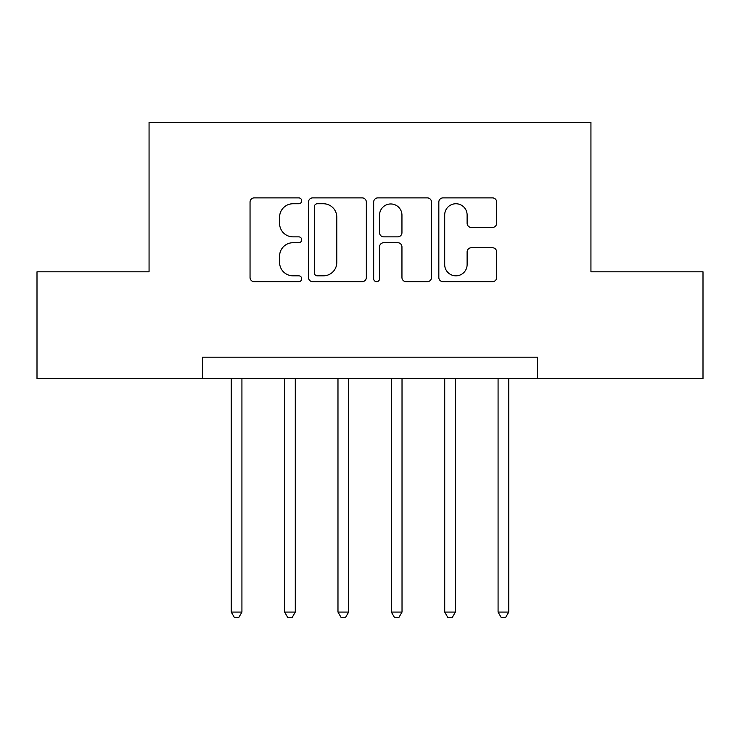 <?xml version="1.0" encoding="UTF-8"?>
<svg xmlns="http://www.w3.org/2000/svg" width="740" height="740" viewBox="0 0 740 740"><rect width="100%" height="100%" fill="white"/><g stroke="black" fill="none" stroke-linecap="round" stroke-linejoin="round"><path stroke-width="1.11" d="M301.698 200.817A2.932 2.932 0 0 0 298.757 197.885L254.236 197.885A4.19 4.19 0 0 0 250.046 202.076L250.046 277.5A4.19 4.19 0 0 0 254.236 281.69L298.757 281.69A2.932 2.932 0 0 0 301.698 278.758A2.932 2.932 0 0 0 298.757 275.826L293.003 275.826A13.413 13.413 0 0 1 279.591 262.413L279.591 256.132A13.413 13.413 0 0 1 293.003 242.72L298.757 242.72A2.932 2.932 0 0 0 301.698 239.788A2.932 2.932 0 0 0 298.757 236.856L293.003 236.856A13.413 13.413 0 0 1 279.591 223.443L279.591 217.162A13.413 13.413 0 0 1 293.003 203.75L298.757 203.75A2.932 2.932 0 0 0 301.698 200.817M492.47 227.43A4.19 4.19 0 0 0 496.66 223.24L496.66 202.076A4.19 4.19 0 0 0 492.47 197.885L443.019 197.885A4.19 4.19 0 0 0 438.829 202.076L438.829 277.5A4.19 4.19 0 0 0 443.019 281.69L492.47 281.69A4.19 4.19 0 0 0 496.66 277.5L496.66 251.942A4.19 4.19 0 0 0 492.47 247.752L471.306 247.752A4.19 4.19 0 0 0 467.116 251.942L467.116 264.615A11.211 11.211 0 0 1 455.905 275.826A11.211 11.211 0 0 1 444.694 264.615L444.694 214.961A11.211 11.211 0 0 1 455.905 203.75A11.211 11.211 0 0 1 467.116 214.961L467.116 223.24A4.19 4.19 0 0 0 471.306 227.43L492.47 227.43M202.436 378.538L37 378.538L37 271.811L149.064 271.811L149.064 122.387L590.936 122.387L590.936 271.811L703 271.811L703 378.538L537.564 378.538L537.564 357.189L202.436 357.189L202.436 378.538L537.564 378.538M366.337 202.076A4.19 4.19 0 0 0 362.147 197.885L312.696 197.885A4.19 4.19 0 0 0 308.506 202.076L308.506 277.5A4.19 4.19 0 0 0 312.696 281.69L362.147 281.69A4.19 4.19 0 0 0 366.337 277.5L366.337 202.076M377.853 197.885L427.304 197.885A4.19 4.19 0 0 1 431.494 202.076L431.494 277.5A4.19 4.19 0 0 1 427.304 281.69L406.14 281.69A4.19 4.19 0 0 1 401.95 277.5L401.95 246.91A4.19 4.19 0 0 0 397.759 242.72L383.727 242.72A4.19 4.19 0 0 0 379.537 246.91L379.537 278.758A2.932 2.932 0 0 1 376.605 281.69A2.932 2.932 0 0 1 373.663 278.758L373.663 202.076A4.19 4.19 0 0 1 377.853 197.885M317.303 203.75A2.932 2.932 0 0 0 314.371 206.682L314.371 272.894A2.932 2.932 0 0 0 317.303 275.826L323.38 275.826A13.413 13.413 0 0 0 336.793 262.413L336.793 217.162A13.413 13.413 0 0 0 323.38 203.75L317.303 203.75M401.95 215.174A11.211 11.211 0 0 0 390.748 203.963A11.211 11.211 0 0 0 379.537 215.174L379.537 232.665A4.19 4.19 0 0 0 383.727 236.856L397.759 236.856A4.19 4.19 0 0 0 401.95 232.665L401.95 215.174M231.25 378.538L231.25 612.063L241.925 612.063L241.925 378.538M241.925 612.063L238.724 617.613L234.451 617.613L231.25 612.063M284.613 378.538L284.613 612.063L295.288 612.063L295.288 378.538M295.288 612.063L292.087 617.613L287.814 617.613L284.613 612.063M337.976 378.538L337.976 612.063L348.651 612.063L348.651 378.538M348.651 612.063L345.45 617.613L341.186 617.613L337.976 612.063M391.349 378.538L391.349 612.063L402.024 612.063L402.024 378.538M402.024 612.063L398.814 617.613L394.55 617.613L391.349 612.063M444.712 378.538L444.712 612.063L455.387 612.063L455.387 378.538M455.387 612.063L452.186 617.613L447.913 617.613L444.712 612.063M498.076 378.538L498.076 612.063L508.75 612.063L508.75 378.538M508.75 612.063L505.549 617.613L501.276 617.613L498.076 612.063"/></g></svg>
